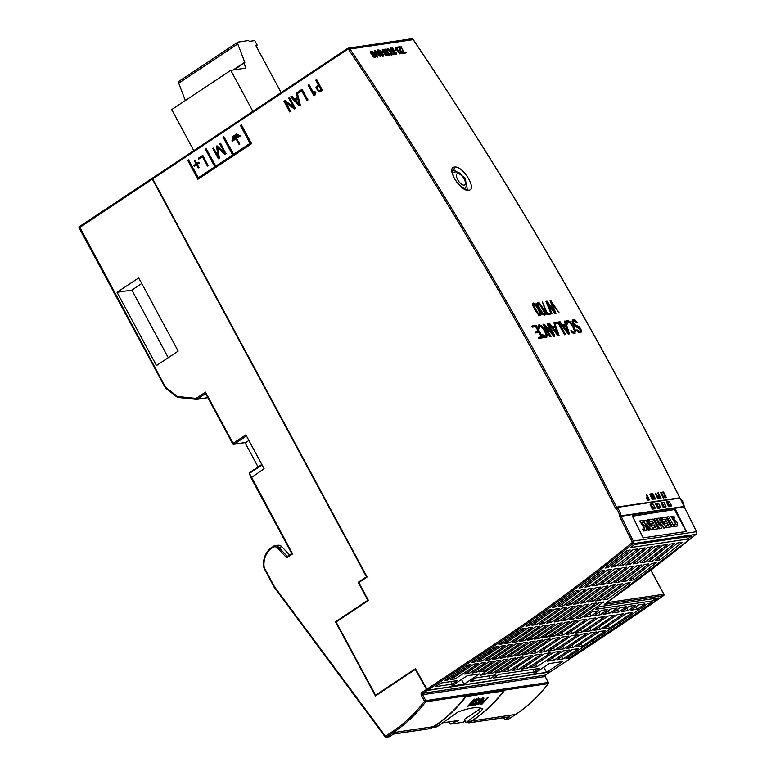 <?xml version="1.0" encoding="UTF-8"?>
<svg xmlns="http://www.w3.org/2000/svg" width="776" height="776" viewBox="0 0 776 776"><rect width="100%" height="100%" fill="white"/><g stroke="black" fill="none" stroke-linecap="round" stroke-linejoin="round"><path stroke-width="1.16" d="M539.766 314.949L540.096 313.465L538.04 309.44A3893.454 3413.721 -98.4 0 0 537.933 309.255L535.469 305.317L533.645 304.153L534.693 304.522M541.357 314.639L540.261 315.822L540.969 314.901L540.261 315.822L538.709 315.231L534.984 309.896A3893.454 3413.721 -98.4 0 0 534.877 309.711L532.656 305.249L533.151 303.28L532.452 304.192L535.265 309.449A3893.978 3414.167 81.6 0 1 535.372 309.643L538.156 314.037L540.649 315.57L541.163 313.591L538.922 309.11A3893.978 3414.167 -98.4 0 0 538.806 308.926L535.081 303.61L533.539 303.018L532.84 303.93L533.539 303.018M535.081 304.26L538.321 308.993A3893.978 3414.167 81.6 0 1 538.428 309.188L540.484 313.203L540.154 314.687L538.34 313.523L535.867 309.566A3893.978 3414.167 -98.4 0 0 535.76 309.381L533.723 305.375L534.033 303.901L533.539 304.493M320.973 89.812L318.752 85.68C316.201 88.076 316.433 89.744 319.45 90.676L320.973 89.812M318.994 85.641C316.443 88.037 316.676 89.706 319.693 90.647M315.774 80.161L316.656 79.579L322.399 90.249L319.227 91.975L315.803 87.824L318.199 84.662L315.774 80.161M322.399 90.249L316.656 79.579M322.651 90.21L319.353 91.956M374.488 57.191L373.334 54.32L370.802 51.672M375.526 56.9L374.789 57.637L375.138 57.162L374.789 57.637L373.382 56.861L370.627 52.894L370.511 51.226L370.162 51.691L373.77 56.599L375.177 57.375L375.06 55.707L372.296 51.74L370.598 51.167M371.772 51.604L374.711 55.591L374.876 56.929L372.916 55.106L371.384 51.856M395.566 50.256L396.342 50.343L395.178 50.518A3893.454 3413.721 -98.4 0 0 394.877 50.071L395.265 49.809A3893.978 3414.167 81.6 0 1 395.566 50.256L395.178 50.518M396.73 50.081A3893.978 3414.167 -98.4 0 0 396.439 49.635L395.265 49.809M382.636 55.979L381.482 53.117L378.96 50.469M383.674 55.688L382.937 56.425L383.286 55.95L382.937 56.425L381.53 55.649L378.775 51.691L378.659 50.013L378.31 50.488L381.918 55.397L383.325 56.173L383.208 54.495L380.453 50.537L378.746 49.955M379.92 50.392L382.859 54.388L383.024 55.717L381.065 53.893L379.532 50.653M551.523 313.708L545.965 301.466L551.144 313.97M552.124 313.863L547.361 302.368L555.257 313.329L555.917 313.223L554.869 313.582L548.147 304.24M555.917 313.223L551.144 301.845L559.069 312.815L551.94 303.736M553.705 310.41L550.116 300.651L554.898 312.068L547.012 301.117L546.352 301.214M559.069 312.815L550.766 300.555L550.116 300.651M652.917 499.395L652.529 499.657A3893.454 3413.721 -98.4 0 0 649.784 494.196L650.172 493.934A3893.978 3414.167 81.6 0 1 652.917 499.395L652.529 499.657M652.529 498.221L652.868 498.9A3893.978 3414.167 -98.4 0 0 650.366 493.914L650.172 493.934M653.149 499.366L653.159 498.444A3893.978 3414.167 -98.4 0 0 652.917 497.959M376.554 55.018L377.204 56.435L374.061 52.875L375.477 52.661L376.185 55.271L375.089 52.923L374.226 53.049M377.737 56.968L374.798 50.547L375.264 52.205L373.683 52.438L372.053 50.954L377.737 56.968L377.02 57.278L373.46 53.243M374.789 52.273L374.459 50.44M198.869 162.116L199.335 162.96L197.133 164.425L198.801 167.529L198.2 167.936L196.522 164.832L194.32 166.297L193.864 165.443L196.066 163.978L194.398 160.874L194.999 160.467L196.667 163.571L198.869 162.116L199.335 162.96M199.577 162.931L197.133 164.425M197.376 164.396L198.801 167.529M199.054 167.5L198.2 167.936M196.774 164.793L194.32 166.297M196.92 163.542L194.999 160.467M646.602 497.998A3893.454 3413.721 -98.4 0 0 646.408 497.61L646.796 497.358A3893.978 3414.167 81.6 0 1 646.99 497.746L647.727 497.833A3893.454 3413.721 -98.4 0 1 648.639 499.647M647.727 500.394A3893.454 3413.721 -98.4 0 0 647.533 500.006L647.921 499.754A3893.978 3414.167 81.6 0 1 648.115 500.142L649.522 499.928A3893.978 3414.167 -98.4 0 0 646.777 494.467L646.185 494.748A3893.454 3413.721 -98.4 0 1 647.446 497.261M646.573 494.496A3893.978 3414.167 81.6 0 1 647.921 497.183L646.796 497.358M646.99 497.746L647.727 497.833M648.115 497.571A3893.978 3414.167 81.6 0 1 649.124 499.579L647.921 499.754M648.115 500.142L649.522 499.928M297.683 98.639L295.394 100.162L299.148 104.275L297.683 98.639M297.935 98.6L295.394 100.162M295.637 100.123L299.4 104.236M291.64 96.195L294.579 99.318L297.402 97.446L296.316 93.091L297.208 92.499L300.264 104.964L299.158 105.701L290.69 96.825L291.883 96.166L294.832 99.279M300.264 104.964L297.208 92.499M300.506 104.925L299.158 105.701M546.76 313.242A3893.978 3414.167 81.6 0 1 547.468 314.503L550.912 313.989L547.08 314.755A3893.454 3413.721 -98.4 0 0 546.372 313.504L542.366 301.748L546.372 313.504M550.912 313.989A3893.978 3414.167 -98.4 0 0 550.417 313.106L547.449 313.553A3893.978 3414.167 -98.4 0 0 547.313 313.31L542.366 301.748M660.143 497.94A3893.454 3413.721 -98.4 0 0 659.231 496.106L658.931 496.155M658.067 492.77A3893.978 3414.167 81.6 0 1 659.416 495.466L658.252 496.281L658.533 497.261L659.619 498.493L661.007 498.231A3893.978 3414.167 -98.4 0 0 658.252 492.741L657.679 493.032A3893.454 3413.721 -98.4 0 1 658.94 495.534M658.911 496.281L659.61 495.854A3893.978 3414.167 81.6 0 1 660.628 497.872L659.61 497.658L658.911 496.281M658.708 495.719L659.6 497.95L661.007 498.231M654.711 498.745A3893.454 3413.721 -98.4 0 0 653.799 496.921L653.489 496.97M651.452 493.866L651.879 494.593A3893.978 3414.167 81.6 0 1 651.947 494.729L652.015 494.855A3893.978 3414.167 81.6 0 1 652.082 495.01L654.168 498.764L655.575 499.036L653.78 499.017L651.704 495.263A3893.454 3413.721 -98.4 0 0 651.627 495.117L651.559 494.981A3893.454 3413.721 -98.4 0 0 651.491 494.845L651.559 493.701L651.064 494.118M653.508 496.349A3893.454 3413.721 -98.4 0 0 652.247 493.837L652.635 493.575A3893.978 3414.167 81.6 0 1 653.993 496.281L652.975 496.068L651.559 493.701M653.479 497.096L654.187 496.669A3893.978 3414.167 81.6 0 1 655.196 498.677L654.187 498.473L653.479 497.096M655.575 499.036A3893.978 3414.167 -98.4 0 0 652.82 493.555L652.635 493.575M550.436 336.687L550.048 336.939A3893.454 3413.721 -98.4 0 0 543.074 324.494L543.462 324.232A3893.978 3414.167 81.6 0 1 550.436 336.687L550.048 336.939M550.979 336.6A3893.978 3414.167 -98.4 0 0 544.917 325.755L554.365 336.105L554.986 336.008L553.977 336.357L545.906 327.511M552.056 332.788A3893.454 3413.721 -98.4 0 0 547.07 323.893L547.458 323.64A3893.978 3414.167 81.6 0 1 553.424 334.281L544.131 324.135L543.462 324.232M554.986 336.008A3893.978 3414.167 -98.4 0 0 548.011 323.553L547.458 323.64M232.606 137.274L237.116 134.403L236.622 133.996L232.364 136.819L232.606 137.274L237.116 134.403M544.044 314.309L544.374 312.825L542.327 308.809A3893.454 3413.721 -98.4 0 0 542.211 308.615L539.757 304.677L537.923 303.523L538.971 303.882M545.635 314.008L544.539 315.192L545.247 314.261L544.539 315.192L542.987 314.6L539.272 309.265A3893.454 3413.721 -98.4 0 0 539.165 309.071L536.934 304.609L537.428 302.64L536.73 303.552L539.543 308.819A3893.978 3414.167 81.6 0 1 539.659 309.003L542.434 313.397L544.927 314.93L545.441 312.951L543.2 308.479A3893.978 3414.167 -98.4 0 0 543.093 308.285L539.368 302.98L537.817 302.388L537.118 303.3L537.817 302.388M539.359 303.629L542.599 308.363A3893.978 3414.167 81.6 0 1 542.705 308.547L544.762 312.573L544.432 314.057L542.618 312.883L540.144 308.935A3893.978 3414.167 -98.4 0 0 540.038 308.741L538.01 304.745L538.311 303.261L537.817 303.852M202.565 155.394L208.055 165.598L207.405 166.035L202.371 156.684L198.753 159.09L198.297 158.236L202.808 155.355L208.055 165.598M208.308 165.56L207.405 166.035M202.614 156.645L198.753 159.09M288.73 98.135L289.564 97.582L295.307 108.252L294.298 108.931L285.743 102.5L290.563 111.404L289.729 111.957L283.987 101.287L285.005 100.608L293.541 107.03L288.73 98.135M295.307 108.252L289.564 97.582M295.559 108.223L294.298 108.931M285.985 102.461L290.563 111.404M290.816 111.375L289.729 111.957M293.794 106.991L285.005 100.608M658.349 498.59L657.961 498.852A3893.454 3413.721 -98.4 0 0 655.216 493.39L655.604 493.129A3893.978 3414.167 81.6 0 1 658.349 498.59L657.961 498.852M657.961 497.416L658.3 498.095A3893.978 3414.167 -98.4 0 0 655.798 493.1L655.604 493.129M658.582 498.561L658.591 497.639A3893.978 3414.167 -98.4 0 0 658.349 497.154M565.52 334.446A3893.978 3414.167 -98.4 0 0 558.555 321.991L554.869 322.544A3893.978 3414.167 81.6 0 1 555.432 323.543L558.565 323.078A3893.978 3414.167 81.6 0 1 564.976 334.524L564.588 334.786A3893.454 3413.721 -98.4 0 0 558.177 323.33L555.044 323.796A3893.454 3413.721 -98.4 0 0 554.84 323.437M308.15 85.224L308.993 84.662L314.028 94.003L314.823 91.587L315.696 92.286L313.902 95.904L308.15 85.224M314.27 93.964L308.993 84.662M315.696 92.286L314.823 91.587M315.939 92.247L314.658 95.399M314.901 95.361L313.902 95.904M386.467 55.406L385.313 52.545L382.781 49.897M387.496 55.125L386.758 55.862L387.108 55.387L386.758 55.862L385.362 55.086L382.607 51.119L382.481 49.451L382.141 49.916L385.75 54.824L387.146 55.6L387.36 54.582L384.275 49.965L382.578 49.392M383.751 49.819L386.681 53.816L386.855 55.154L384.886 53.331L383.363 50.081M539.533 328.083L539.126 326.56L539.737 325.678L542.366 327.142L544.975 330.838L546.566 334.699L545.906 336.532L542.647 334.679L544.122 336.571L546.382 337.55L547.4 335.174L545.596 330.789L542.414 326.308L539.33 324.659L538.35 325.765L538.922 328.17L539.533 328.083L538.534 328.432L537.962 326.017L538.942 324.911M545.518 336.794L546.178 334.951L544.587 331.1L541.978 327.404L539.272 325.959M546.74 337.453L545.994 337.803L543.733 336.823L542.647 334.679M539.33 324.659L538.845 324.824M539.126 326.56L539.349 325.939M545.994 337.803L546.556 337.599M397.962 47.491L399.679 47.239A3893.978 3414.167 81.6 0 1 399.824 47.443L400.571 51.003L402.579 53.525L402.812 52.584L402.579 53.525L401.978 53.408L400.397 51.672L399.427 47.705A3893.454 3413.721 -98.4 0 0 399.291 47.491L397.574 47.753A3893.454 3413.721 -98.4 0 0 397.273 47.297L397.671 47.045A3893.978 3414.167 81.6 0 1 397.962 47.491L397.574 47.753M402.278 53.078L402.841 52.157L402.666 52.816L401.085 51.449L400.183 47.588A3893.978 3414.167 -98.4 0 0 399.64 46.754L397.671 47.045M403.2 52.322L402.967 53.263L403.2 52.322L402.666 52.816M403.821 52.39A3893.978 3414.167 81.6 0 1 404.257 53.03L405.712 53.02L403.86 53.292A3893.454 3413.721 -98.4 0 0 403.433 52.652L401.056 46.511L403.433 52.652M406.1 52.758A3893.978 3414.167 -98.4 0 0 405.8 52.312L404.209 52.545A3893.978 3414.167 -98.4 0 0 404.131 52.428L401.056 46.511M379.6 54.572L380.24 55.979L377.107 52.419L378.513 52.205L379.231 54.815L378.125 52.467L377.262 52.593M380.783 56.512L377.844 50.091L378.31 51.749L376.719 51.982L375.089 50.498L380.395 56.774L375.109 51.216M377.834 51.817L377.505 49.984M220.462 143.502L225.952 153.706L224.914 154.395L217.416 147.372L219.375 158.081L218.376 158.74L212.886 148.536L213.546 148.1L218.648 157.586L216.349 146.237L216.999 145.801L224.894 153.386L219.802 143.938L220.704 143.463L225.952 153.706M226.194 153.667L224.914 154.395M217.658 147.333L219.375 158.081M219.618 158.042L218.376 158.74M218.9 157.547L213.546 148.1M225.137 153.347L216.999 145.801M387.651 49.8L387.67 48.995L388.601 49.101L390.076 50.828A3893.978 3414.167 81.6 0 1 391.191 52.496L391.832 54.339L390.124 53.913L391.812 54.912L392.326 54.242L391.453 52.458A3893.978 3414.167 -98.4 0 0 390.338 50.789L388.097 48.519L386.923 49.945L387.321 48.568M391.444 54.601L390.803 52.758A3893.454 3413.721 -98.4 0 0 389.688 51.09L387.457 49.198M392.326 54.242L391.424 55.164L391.938 54.504L391.424 55.164L389.736 54.175L390.309 53.767M400.028 53.816L399.679 53.864A3893.454 3413.721 -98.4 0 0 395.469 47.559L395.857 47.307A3893.978 3414.167 81.6 0 1 400.067 53.612L399.679 53.864M399.892 52.06L399.97 53.02A3893.978 3414.167 -98.4 0 0 396.119 47.268L395.857 47.307M400.387 53.525L399.96 51.905M232.121 141.251L235.991 138.681L239.134 144.511L236.379 138.419L240.25 135.849L240.017 135.402L231.879 140.805L232.373 141.222L236.049 138.778M239.134 144.511L239.774 144.22L236.631 138.39L240.502 135.81L240.017 135.402M396.323 54.368L395.973 54.417A3893.454 3413.721 -98.4 0 0 391.764 48.112L392.161 47.85A3893.978 3414.167 81.6 0 1 396.361 54.155L395.973 54.417M396.187 52.613L396.264 53.573A3893.978 3414.167 -98.4 0 0 392.423 47.811L392.161 47.85M396.255 52.458L396.303 54.33M297.887 92.043L302.048 89.279L307.791 99.959L306.918 100.541L301.719 90.879L298.44 93.062L297.887 92.043M307.791 99.959L302.048 89.279M308.043 99.92L306.918 100.541M301.961 90.85L298.44 93.062M663.781 497.785L663.393 498.047A3893.454 3413.721 -98.4 0 0 660.648 492.585L661.036 492.324A3893.978 3414.167 81.6 0 1 663.781 497.785L663.393 498.047M663.393 496.611L663.732 497.29A3893.978 3414.167 -98.4 0 0 661.23 492.294L661.036 492.324M664.013 497.746L664.023 496.834A3893.978 3414.167 -98.4 0 0 663.781 496.349M388.805 55.067L388.213 53.04L385.129 49.548M385.42 51.536L384.828 49.101L384.489 49.567L388.097 54.475L389.494 55.251L389.843 54.776L386.623 49.615L384.925 49.043M389.843 54.776L389.106 55.513L389.455 55.038L388.243 55.212L386.632 53.35M386.099 49.47L389.028 53.466L389.203 54.805L387.234 52.981L385.711 49.732M383.363 52.07A3893.978 3414.167 -98.4 0 0 383.063 51.623L381.899 51.798A3893.978 3414.167 81.6 0 1 382.19 52.244L383.363 52.07L381.908 52.487M567.789 331.711L565.694 325.833L563.522 326.162M568.915 333.942L569.574 333.845L568.527 334.204L559.069 322.118L568.527 334.204M565.277 324.688L564.491 321.109L565.733 324.62L562.648 325.086L560.059 321.768L559.457 321.856M568.682 332.875L563.376 325.978L566.082 325.58L568.682 332.875M569.574 333.845L565.083 321.022L564.491 321.109M391.23 52.128A3893.454 3413.721 -98.4 0 0 390.939 51.682L391.327 51.42A3893.978 3414.167 81.6 0 1 391.628 51.866L392.637 51.914A3893.454 3413.721 -98.4 0 1 394.062 54.048M392.986 54.902A3893.454 3413.721 -98.4 0 0 392.685 54.446L393.073 54.194A3893.978 3414.167 81.6 0 1 393.374 54.64L395.13 54.378A3893.978 3414.167 -98.4 0 0 390.92 48.063L390.27 48.364A3893.454 3413.721 -98.4 0 1 392.22 51.284M390.658 48.102A3893.978 3414.167 81.6 0 1 392.734 51.206L391.327 51.42M391.628 51.866L392.637 51.914M393.034 51.662A3893.978 3414.167 81.6 0 1 394.567 53.971L393.073 54.194M393.374 54.64L395.13 54.378M223.74 136.44L222.974 136.954L232.645 154.928L215.612 166.248L205.931 148.274L205.155 148.788L214.836 166.762L198.181 177.83L188.5 159.856L187.724 160.37L197.89 179.246L251.579 143.696L241.414 124.82L240.395 125.373L250.076 143.347L233.421 154.414L223.74 136.44L233.615 154.279M197.89 179.246L251.579 143.696M251.337 143.735L241.171 124.858M215.806 166.122L205.931 148.274M198.375 177.704L188.5 159.856M232.364 139.263L238.804 135.111L238.319 134.694L232.121 138.817L232.364 139.263L238.804 135.111M557.246 333.282L555.16 327.404L552.978 327.724M558.371 335.504L559.03 335.407L557.983 335.765L548.535 323.679L557.983 335.765M554.743 326.26L553.948 322.68L555.199 326.192L552.114 326.647L549.524 323.33L548.923 323.427M558.138 334.437L552.842 327.55L555.548 327.142L558.138 334.437M559.03 335.407L554.539 322.593L553.948 322.68M579.575 331.74L580.341 330.896L579.808 329.199L574.434 325.648L572.833 323.602L572.038 321.022L573.115 319.848M581.146 331.624L580.167 332.729L578.537 332.303L576.587 330.11L578.925 332.041L581.03 332.312M580.642 332.574L581.534 331.362L580.729 328.801L579.109 326.754L575.356 324.901L573.755 323.214L573.241 321.312L574.036 320.595L575.404 320.963L576.898 322.758L575.016 321.225L573.648 320.847L572.853 321.565M577.46 322.68L575.365 320.168L572.96 319.77M573.503 319.586L572.426 320.769L573.988 324.494L580.196 328.937L580.729 330.634L579.963 331.478L576.975 329.849M580.341 330.896L579.963 331.478M573.241 321.312L574.036 320.595M538.331 331.439A3893.454 3413.721 -98.4 0 0 535.663 326.677L532.385 327.162A3893.454 3413.721 -98.4 0 0 531.832 326.162L532.22 325.901A3893.978 3414.167 81.6 0 1 532.773 326.9L532.385 327.162M535.973 333.069A3893.454 3413.721 -98.4 0 0 535.411 332.07L535.799 331.808A3893.978 3414.167 81.6 0 1 536.361 332.807L539 332.623A3893.454 3413.721 -98.4 0 1 541.415 336.939M538.922 338.588A3893.454 3413.721 -98.4 0 0 538.369 337.589L538.757 337.337A3893.978 3414.167 81.6 0 1 539.31 338.336L543.016 337.783A3893.978 3414.167 -98.4 0 0 536.041 325.338L532.22 325.901M532.773 326.9L535.663 326.677M536.051 326.415A3893.978 3414.167 81.6 0 1 538.825 331.362L535.799 331.808M536.361 332.807L539 332.623M539.388 332.361A3893.978 3414.167 81.6 0 1 541.9 336.862L538.757 337.337M539.31 338.336L543.016 337.783M662.52 492.527L663.567 492.372A3893.978 3414.167 81.6 0 1 666.128 497.464L665.74 497.717A3893.454 3413.721 -98.4 0 0 663.189 492.634L662.132 492.789A3893.454 3413.721 -98.4 0 0 661.938 492.401L662.316 492.139A3893.978 3414.167 81.6 0 1 662.52 492.527L662.132 492.789M666.312 497.435A3893.978 3414.167 -98.4 0 0 663.567 491.955L662.316 492.139M567.799 323.893L567.382 322.37L568.003 321.487L570.632 322.952L573.241 326.647L574.832 330.498L574.172 332.341L570.903 330.489L572.378 332.37L574.638 333.35L575.666 330.974L573.862 326.589L570.68 322.118L567.596 320.469L566.606 321.565L567.188 323.98L567.799 323.893L566.8 324.232L566.218 321.827L567.207 320.721M573.784 332.594L574.444 330.76L572.853 326.909L570.244 323.204L567.528 321.759M575.006 333.253L574.25 333.612L571.99 332.632L570.903 330.489M567.596 320.469L566.703 320.905M567.382 322.37L567.615 321.749M574.25 333.612L575.181 333.166M193.796 150.593L171.719 109.6L230.782 70.344L245.517 68.162L244.294 63.04L244.847 62.439L237.757 43.941A2.6 1.154 -123.6 0 1 237.834 42.176A2.6 1.154 -123.6 0 1 238.057 42.098L248.465 40.546L249.445 41.38L254.751 40.585L257.176 45.086L255.993 45.862M185.348 100.541L178.703 83.187A2.6 1.154 -123.6 0 1 178.771 81.431A2.6 1.154 -123.6 0 1 179.004 81.344M257.176 45.086L255.692 45.299L281.135 92.548M252.86 111.346L230.782 70.344M468.054 722.213L468.132 722.349A1.038 0.912 -98.4 0 0 469.393 722.737L472.099 720.933A155.734 136.547 -98.4 0 0 504.73 690.106L466.211 695.82A155.734 136.547 81.6 0 1 433.58 726.646L430.864 728.451A1.038 0.912 81.6 0 1 430.535 728.577L393.422 734.086M480.286 703.56L480.664 704.268L482.129 704.055A155.734 136.547 -98.4 0 0 488.366 697.071L487.745 697.168A155.734 136.547 81.6 0 1 485.029 700.311L483.002 700.932L481.11 702.532L480.082 704.036L480.664 704.268L480.082 704.036M475.397 705.054L476.027 704.957A155.734 136.547 -98.4 0 0 480.053 700.563L482.662 698.468L481.906 700.292A155.734 136.547 81.6 0 1 477.88 704.686L478.501 704.589A155.734 136.547 -98.4 0 0 482.497 700.233L483.952 698.177L483.312 697.702L479.393 700.699A155.734 136.547 81.6 0 1 475.397 705.054M483.69 697.692L483.952 698.177L483.312 697.702M482.41 698.002L483.021 698.769M467.724 706.189L468.355 706.092A155.734 136.547 -98.4 0 0 471.1 703.143L472.836 702.891A155.734 136.547 81.6 0 1 470.101 705.84L470.722 705.743A155.734 136.547 -98.4 0 0 476.968 698.769L476.338 698.856A155.734 136.547 81.6 0 1 473.525 702.115L471.789 702.377A155.734 136.547 -98.4 0 0 474.602 699.118L473.971 699.215A155.734 136.547 81.6 0 1 467.724 706.189M472.312 705.209L474.388 704.909L476.057 703.492L476.949 700.35L478.811 699.069L478.54 700.214A155.734 136.547 81.6 0 1 478.365 700.427L480.14 698.633L478.065 698.856L476.27 700.486L475.329 703.677L473.641 704.783L474.029 703.667L473.37 703.764L472.312 705.209L472.885 705.539L472.506 704.831M473.641 704.783L473.098 704.065M503.265 690.32L503.624 690.98A155.734 136.547 81.6 0 1 471.604 721.001L470.275 721.884L466.007 722.524L479.791 712.232C482.022 710.205 482.72 708.954 481.886 708.478L482.187 708.711M503.624 690.98L466.085 696.557A155.734 136.547 -98.4 0 1 434.075 726.578L432.746 727.452L437.014 726.821L457.898 712.038C469.053 707.867 477.046 706.684 481.886 708.478M505.709 719.371A1.038 0.912 81.6 0 1 505.38 719.497L508.59 719.022A1.038 0.912 -98.4 0 0 508.92 718.896L505.709 719.371L509.638 716.762A1.038 0.912 81.6 0 1 509.308 716.888L469.053 722.863M550.184 671.948L427.547 690.223L415.441 668.728L375.555 695.238L336.115 621.993L368.454 600.508L358.774 582.533L367.096 576.995L152.736 178.878L152.659 177.937L347.396 48.539M152.542 178.131L152.348 179.13L366.476 576.801L358.143 582.34L367.824 600.314L335.484 621.799L375.409 695.946L415.296 669.436L427.159 690.485L549.845 672.074M415.296 669.436L426.383 689.039M415.49 668.825L375.555 695.238M153.027 179.421L366.718 576.772L358.396 582.301L368.066 600.275L335.736 621.77L375.603 695.81M244.993 442.64L258.069 466.939M251.104 477.764L264.102 468.714L245.876 434.861L233.091 443.358L234.071 444.182L245.924 442.417A1.038 0.912 81.6 0 1 245.594 442.553L233.741 444.308A1.038 0.912 -98.4 0 0 234.071 444.182L246.458 435.947M117.04 292.29L156.48 365.525L178.17 351.121L138.729 277.876L117.04 292.29L131.862 290.088L168.266 357.697M465.193 721.001L463.379 722.204L450.681 724.086L458.344 720.516L442.824 722.825M449.052 721.903L450.681 724.086M466.211 695.82L425.714 701.824A155.734 136.547 81.6 0 1 393.083 732.66L386.438 737.074A1.038 0.912 81.6 0 1 386.108 737.2L389.319 736.725A1.038 0.912 -98.4 0 0 389.649 736.599L393.577 733.98L430.864 728.451M670.571 504.012L669.378 501.81L666.73 502.8L666.468 501.878L666.555 502.547A11.941 10.466 81.6 0 1 666.73 502.8A11.941 10.466 81.6 0 1 667.767 504.73A11.941 10.466 81.6 0 1 668.243 506L668.834 506.718L670.687 506.437L670.833 505.613L670.978 506.243L669.125 506.515L667.767 504.73L668.718 504.284L669.348 505.457L671.201 505.186L670.629 504.128M665.129 504.817L663.946 502.615L661.298 503.605L661.036 502.683L661.123 503.352A11.941 10.466 81.6 0 1 661.298 503.605A11.941 10.466 81.6 0 1 662.326 505.535A11.941 10.466 81.6 0 1 662.811 506.806L663.402 507.523L665.245 507.242L665.401 506.418L665.546 507.048L663.693 507.32L662.326 505.535L663.286 505.089L663.917 506.262L665.76 505.991L665.197 504.933M659.697 505.622L658.514 503.43L655.856 504.41L655.604 503.488L655.691 504.157A11.941 10.466 81.6 0 1 655.856 504.41A11.941 10.466 81.6 0 1 656.894 506.34A11.941 10.466 81.6 0 1 657.379 507.611L657.961 508.328L659.813 508.057L659.969 507.232L660.114 507.853L658.261 508.135L656.894 506.34L657.844 505.903L658.475 507.067L660.327 506.796L659.765 505.739M654.265 506.427L653.082 504.235L650.424 505.225L650.172 504.293L650.259 504.963A11.941 10.466 81.6 0 1 650.424 505.225A11.941 10.466 81.6 0 1 651.462 507.145A11.941 10.466 81.6 0 1 651.947 508.416L652.529 509.134L654.381 508.862L654.537 508.037L654.682 508.658L652.829 508.94L651.462 507.145L652.412 506.709L653.043 507.873L654.895 507.601L654.333 506.544M289.545 554.937L281.785 546.682A5.189 4.549 -98.4 0 0 277.963 545.256L274.752 545.732A5.189 4.549 81.6 0 1 278.574 547.158L287.314 556.45L291.844 553.433M505.38 719.497A1.038 0.912 81.6 0 1 504.536 719.119L503.517 717.752M675.479 509.405L632.265 515.817A3893.454 3413.721 81.6 0 1 643.149 537.865L686.362 531.453A3893.454 3413.721 -98.4 0 0 675.479 509.405L632.459 516.205M454.455 167.082C462.593 165.162 477.647 189.596 468.714 190.217C460.643 192.138 445.56 167.684 454.455 167.082L453.941 170.031L452.951 170.4C452.233 168.722 452.379 176.491 455.425 179.877C457.995 185.124 466.221 190.411 466.929 189.305M569.371 657.99L617.783 625.815A2032.383 1781.958 -98.4 0 0 651.239 602.991L647.785 603.505A2032.383 1781.958 81.6 0 1 614.32 626.329L565.917 658.494L569.371 657.99L568.663 656.671M609.548 628.036L611.478 626.746A2032.383 1781.958 -98.4 0 0 632.692 612.419L626.416 613.35A2032.383 1781.958 81.6 0 1 605.212 627.677L603.272 628.967L609.548 628.036L608.258 625.65M600.314 629.404L602.244 628.123A2032.383 1781.958 -98.4 0 0 623.458 613.787L617.182 614.718A2032.383 1781.958 81.6 0 1 595.978 629.055L594.038 630.335L600.314 629.404L599.023 627.018M591.079 630.781L593.01 629.491A2032.383 1781.958 -98.4 0 0 614.214 615.164L607.947 616.096A2032.383 1781.958 81.6 0 1 586.743 630.422L584.803 631.703L591.079 630.781L589.789 628.385M581.787 632.159L583.727 630.869A2032.383 1781.958 -98.4 0 0 604.931 616.542L598.665 617.473A2032.383 1781.958 81.6 0 1 577.451 631.8L575.52 633.09L581.787 632.159L580.506 629.763M572.504 633.536L574.444 632.246A2032.383 1781.958 -98.4 0 0 595.648 617.919L589.372 618.85A2032.383 1781.958 81.6 0 1 568.168 633.177L566.237 634.467L572.504 633.536L571.223 631.14M563.221 634.913L565.161 633.623A2032.383 1781.958 -98.4 0 0 586.365 619.297L580.089 620.228A2032.383 1781.958 81.6 0 1 558.885 634.555L556.945 635.845L563.221 634.913L561.931 632.518M553.889 636.291L555.82 635.01A2032.383 1781.958 -98.4 0 0 577.034 620.684L572.581 621.343A2032.383 1781.958 81.6 0 1 551.377 635.67L549.447 636.95L553.889 636.291L552.978 634.603M546.479 637.397L548.419 636.107A2032.383 1781.958 -98.4 0 0 569.623 621.78L565.18 622.439A2032.383 1781.958 81.6 0 1 543.966 636.766L542.036 638.056L546.479 637.397L545.567 635.699M539.068 638.493L541.008 637.203A2032.383 1781.958 -98.4 0 0 562.212 622.876L557.769 623.535A2032.383 1781.958 81.6 0 1 536.565 637.862L534.625 639.152L539.068 638.493L538.156 636.805M531.667 639.589L533.597 638.308A2032.383 1781.958 -98.4 0 0 554.801 623.982L550.359 624.641A2032.383 1781.958 81.6 0 1 529.154 638.968L527.214 640.248L531.667 639.589L530.755 637.901M524.256 640.695L526.186 639.405A2032.383 1781.958 -98.4 0 0 547.4 625.078L542.948 625.737A2032.383 1781.958 81.6 0 1 521.744 640.064L519.813 641.354L524.256 640.695L523.344 638.997M516.845 641.791L518.785 640.501A2032.383 1781.958 -98.4 0 0 539.989 626.174L535.547 626.833A2032.383 1781.958 81.6 0 1 514.342 641.16L512.403 642.45L516.845 641.791L515.933 640.103M509.434 642.887L511.374 641.606A2032.383 1781.958 -98.4 0 0 532.578 627.28L528.136 627.939A2032.383 1781.958 81.6 0 1 506.932 642.266L504.992 643.547L509.434 642.887L508.532 641.199M502.033 643.993L503.963 642.703A2032.383 1781.958 -98.4 0 0 525.177 628.376L522.064 628.832A2032.383 1781.958 81.6 0 1 500.86 643.168L498.92 644.449L502.033 643.993L501.393 642.809M533.005 674.373L546.576 672.365L562.755 661.569L549.272 663.567L533.005 674.373M451.68 686.042L464.019 684.209L479.51 673.917L467.171 675.75L451.68 686.042M435.404 686.663L452.195 684.17L457.617 680.562L440.826 683.055L435.404 686.663M470.469 681.454L490.374 678.505L495.796 674.897L475.892 677.855L470.469 681.454M493.439 678.049L534.305 671.987L539.727 668.378L498.861 674.451L493.439 678.049M444.696 680.484L447.81 680.018L471.051 664.576L467.938 665.042L444.696 680.484M450.778 679.582L455.221 678.922L478.452 663.48L474.01 664.14L450.778 679.582M480.412 675.188L484.855 674.528L508.086 659.086L503.643 659.745L480.412 675.188M487.813 674.082L492.265 673.423L515.497 657.98L511.054 658.64L487.813 674.082M495.224 672.986L499.666 672.326L522.908 656.884L518.465 657.544L495.224 672.986M502.732 671.87L509.007 670.939L532.239 655.497L525.963 656.428L502.732 671.87M512.014 670.493L518.29 669.562L541.522 654.12L535.256 655.051L512.014 670.493M521.297 669.116L527.573 668.184L550.805 652.742L544.539 653.673L521.297 669.116M530.59 667.738L536.856 666.807L560.097 651.365L553.822 652.296L530.59 667.738M464.766 674.111L469.208 673.452L485.863 662.384L481.421 663.043L464.766 674.111M472.177 673.005L476.619 672.346L493.274 661.278L488.831 661.938L472.177 673.005M479.587 671.909L484.03 671.25L500.685 660.182L496.233 660.842L479.587 671.909M547.565 661.22L553.841 660.289L569.332 649.997L563.056 650.928L547.565 661.22M556.799 659.852L563.075 658.921L578.566 648.629L572.29 649.56L556.799 659.852M471.808 662.471L474.922 662.006L498.153 646.563L495.049 647.029L471.808 662.471M477.88 661.569L482.332 660.909L505.564 645.467L501.121 646.127L477.88 661.569M485.291 660.463L489.734 659.804L512.975 644.361L508.532 645.021L485.291 660.463M492.702 659.367L497.144 658.708L520.386 643.265L515.933 643.925L492.702 659.367M500.113 658.271L504.555 657.611L527.787 642.169L523.344 642.829L500.113 658.271M507.514 657.165L511.966 656.506L535.197 641.063L530.755 641.723L507.514 657.165M514.924 656.069L519.367 655.41L542.608 639.967L538.166 640.627L514.924 656.069M522.335 654.973L526.778 654.313L550.009 638.871L545.567 639.531L522.335 654.973M529.843 653.858L536.109 652.926L559.351 637.484L553.075 638.415L529.843 653.858M539.126 652.48L545.402 651.549L568.633 636.107L562.357 637.038L539.126 652.48M548.409 651.103L554.685 650.172L577.916 634.729L571.65 635.66L548.409 651.103M557.692 649.725L563.968 648.794L587.199 633.352L580.933 634.283L557.692 649.725M566.926 648.348L573.202 647.427L596.434 631.984L590.167 632.915L566.926 648.348M576.161 646.98L582.437 646.049L605.678 630.607L599.402 631.538L576.161 646.98M525.895 626.193L529.009 625.728A2032.383 1781.958 -98.4 0 0 551.891 609.635L548.778 610.101A2032.383 1781.958 81.6 0 1 525.895 626.193M531.967 625.291L536.42 624.632A2032.383 1781.958 -98.4 0 0 559.302 608.539L554.859 609.199A2032.383 1781.958 81.6 0 1 531.967 625.291M539.378 624.195L543.821 623.535A2032.383 1781.958 -98.4 0 0 566.713 607.433L562.26 608.093A2032.383 1781.958 81.6 0 1 539.378 624.195M546.789 623.089L551.232 622.43A2032.383 1781.958 -98.4 0 0 574.114 606.337L569.671 606.997A2032.383 1781.958 81.6 0 1 546.789 623.089M554.2 621.993L558.642 621.333A2032.383 1781.958 -98.4 0 0 581.525 605.241L577.082 605.901A2032.383 1781.958 81.6 0 1 554.2 621.993M561.601 620.897L566.053 620.237A2032.383 1781.958 -98.4 0 0 588.935 604.135L584.483 604.795A2032.383 1781.958 81.6 0 1 561.601 620.897M569.012 619.791L573.454 619.132A2032.383 1781.958 -98.4 0 0 596.337 603.039L591.894 603.699A2032.383 1781.958 81.6 0 1 569.012 619.791M576.423 618.695L580.865 618.035A2032.383 1781.958 -98.4 0 0 603.747 601.943L599.305 602.603A2032.383 1781.958 81.6 0 1 576.423 618.695M584.697 617.056L590.963 616.125A2032.383 1781.958 -98.4 0 0 598.616 610.799L592.34 611.731A2032.383 1781.958 81.6 0 1 584.697 617.056M593.98 615.678L600.246 614.747A2032.383 1781.958 -98.4 0 0 607.899 609.422L601.633 610.353A2032.383 1781.958 81.6 0 1 593.98 615.678M603.262 614.301L609.538 613.37A2032.383 1781.958 -98.4 0 0 617.182 608.044L610.916 608.976A2032.383 1781.958 81.6 0 1 603.262 614.301M612.545 612.924L618.821 611.992A2032.383 1781.958 -98.4 0 0 626.475 606.667L620.199 607.598A2032.383 1781.958 81.6 0 1 612.545 612.924M621.78 611.546L628.056 610.615A2032.383 1781.958 -98.4 0 0 635.709 605.29L629.433 606.221A2032.383 1781.958 81.6 0 1 621.78 611.546M631.014 610.178L637.29 609.247A2032.383 1781.958 -98.4 0 0 644.943 603.922L638.667 604.853A2032.383 1781.958 81.6 0 1 631.014 610.178M595.774 609.315L654.672 600.575A2032.383 1781.958 -98.4 0 0 658.485 597.889L599.586 606.628A2032.383 1781.958 81.6 0 1 595.774 609.315M552.57 607.375L555.684 606.91A2032.383 1781.958 -98.4 0 0 578.304 590.332L575.2 590.798A2032.383 1781.958 81.6 0 1 552.57 607.375M558.652 606.473L563.095 605.813A2032.383 1781.958 -98.4 0 0 585.715 589.236L581.273 589.896A2032.383 1781.958 81.6 0 1 558.652 606.473M566.053 605.377L570.496 604.717A2032.383 1781.958 -98.4 0 0 593.126 588.13L588.683 588.79A2032.383 1781.958 81.6 0 1 566.053 605.377M573.464 604.271L577.907 603.612A2032.383 1781.958 -98.4 0 0 600.537 587.034L596.084 587.694A2032.383 1781.958 81.6 0 1 573.464 604.271M580.875 603.175L585.317 602.515A2032.383 1781.958 -98.4 0 0 607.938 585.938L603.495 586.598A2032.383 1781.958 81.6 0 1 580.875 603.175M588.276 602.079L592.728 601.419A2032.383 1781.958 -98.4 0 0 615.349 584.832L610.906 585.492A2032.383 1781.958 81.6 0 1 588.276 602.079M595.687 600.973L600.129 600.314A2032.383 1781.958 -98.4 0 0 622.759 583.736L618.307 584.396A2032.383 1781.958 81.6 0 1 595.687 600.973M603.097 599.877L607.54 599.217A2032.383 1781.958 -98.4 0 0 630.16 582.64L625.718 583.3A2032.383 1781.958 81.6 0 1 603.097 599.877M578.945 587.995L582.058 587.529A2032.383 1781.958 -98.4 0 0 604.417 570.467L601.313 570.932A2032.383 1781.958 81.6 0 1 578.945 587.995M585.017 587.092L589.469 586.433A2032.383 1781.958 -98.4 0 0 611.827 569.371L607.385 570.03A2032.383 1781.958 81.6 0 1 585.017 587.092M607.249 583.794L611.692 583.135A2032.383 1781.958 -98.4 0 0 634.05 566.073L629.608 566.732A2032.383 1781.958 81.6 0 1 607.249 583.794M614.65 582.689L619.093 582.029A2032.383 1781.958 -98.4 0 0 641.461 564.967L637.018 565.626A2032.383 1781.958 81.6 0 1 614.65 582.689M622.061 581.593L626.504 580.933A2032.383 1781.958 -98.4 0 0 648.872 563.871L644.419 564.53A2032.383 1781.958 81.6 0 1 622.061 581.593M629.472 580.497L633.914 579.837A2032.383 1781.958 -98.4 0 0 656.273 562.775L651.83 563.434A2032.383 1781.958 81.6 0 1 629.472 580.497M592.602 585.861L597.045 585.201A2032.383 1781.958 -98.4 0 0 619.238 568.265L614.796 568.924A2032.383 1781.958 81.6 0 1 592.602 585.861M600.003 584.764L604.455 584.105A2032.383 1781.958 -98.4 0 0 626.649 567.169L622.197 567.828A2032.383 1781.958 81.6 0 1 600.003 584.764M605.018 568.042L608.122 567.586A2032.383 1781.958 -98.4 0 0 630.228 550.029L627.115 550.494A2032.383 1781.958 81.6 0 1 605.018 568.042M611.09 567.14L615.533 566.48A2032.383 1781.958 -98.4 0 0 637.639 548.933L633.187 549.592A2032.383 1781.958 81.6 0 1 611.09 567.14M618.501 566.043L622.944 565.384A2032.383 1781.958 -98.4 0 0 645.04 547.837L640.598 548.496A2032.383 1781.958 81.6 0 1 618.501 566.043M625.902 564.947L630.355 564.288A2032.383 1781.958 -98.4 0 0 652.451 546.731L648.008 547.39A2032.383 1781.958 81.6 0 1 625.902 564.947M633.313 563.842L637.756 563.182A2032.383 1781.958 -98.4 0 0 659.862 545.635L655.419 546.294A2032.383 1781.958 81.6 0 1 633.313 563.842M640.724 562.745L645.166 562.086A2032.383 1781.958 -98.4 0 0 667.263 544.539L662.82 545.198A2032.383 1781.958 81.6 0 1 640.724 562.745M648.125 561.649L652.577 560.99A2032.383 1781.958 -98.4 0 0 674.674 543.433L670.231 544.092A2032.383 1781.958 81.6 0 1 648.125 561.649M655.536 560.544L659.978 559.884A2032.383 1781.958 -98.4 0 0 682.085 542.337L677.642 542.996A2032.383 1781.958 81.6 0 1 655.536 560.544M630.781 547.526L687.575 539.097A2032.383 1781.958 -98.4 0 0 691.232 536.129L634.428 544.548A2032.383 1781.958 81.6 0 1 630.781 547.526M686.362 536.846L687.575 539.097M658.911 557.905L659.978 559.884M651.51 559.001L652.577 560.99M644.099 560.097L645.166 562.086M636.689 561.203L637.756 563.182M629.278 562.299L630.355 564.288M621.877 563.395L622.944 565.384M614.466 564.501L615.533 566.48M607.375 566.199L608.122 567.586M603.427 582.194L604.455 584.105M596.017 583.29L597.045 585.201M632.886 577.926L633.914 579.837M625.475 579.022L626.504 580.933M618.065 580.128L619.093 582.029M610.663 581.224L611.692 583.135M588.441 584.522L589.469 586.433M581.34 586.19L582.058 587.529M606.551 597.384L607.54 599.217M599.14 598.48L600.129 600.314M591.739 599.576L592.728 601.419M584.328 600.682L585.317 602.515M576.917 601.778L577.907 603.612M569.516 602.874L570.496 604.717M562.105 603.98L563.095 605.813M554.995 605.629L555.684 606.91M653.615 598.606L654.672 600.575M635.951 606.754L637.29 609.247M626.717 608.122L628.056 610.615M617.483 609.5L618.821 611.992M608.19 610.877L609.538 613.37M598.907 612.254L600.246 614.747M589.624 613.632L590.963 616.125M579.914 616.27L580.865 618.035M572.504 617.376L573.454 619.132M565.103 618.472L566.053 620.237M557.692 619.568L558.642 621.333M550.281 620.674L551.232 622.43M542.88 621.77L543.821 623.535M535.469 622.866L536.42 624.632M528.34 624.496L529.009 625.728M581.156 643.663L582.437 646.049M571.922 645.04L573.202 647.427M562.687 646.408L563.968 648.794M553.395 647.785L554.685 650.172M544.112 649.163L545.402 651.549M534.829 650.54L536.109 652.926M525.866 652.626L526.778 654.313M518.465 653.722L519.367 655.41M511.054 654.818L511.966 656.506M503.643 655.924L504.555 657.611M496.233 657.02L497.144 658.708M488.831 658.116L489.734 659.804M481.421 659.222L482.332 660.909M474.281 660.822L474.922 662.006M561.785 656.535L563.075 658.921M552.551 657.903L553.841 660.289M483.118 669.562L484.03 671.25M475.707 670.658L476.619 672.346M468.306 671.754L469.208 673.452M535.576 664.421L536.856 666.807M526.293 665.798L527.573 668.184M517 667.176L518.29 669.562M507.717 668.553L509.007 670.939M498.764 670.639L499.666 672.326M491.353 671.735L492.265 673.423M483.943 672.831L484.855 674.528M454.309 677.235L455.221 678.922M447.18 678.835L447.81 680.018M532.908 669.397L534.305 671.987M488.977 675.915L490.374 678.505M450.808 681.58L452.195 684.17M461.497 679.524L464.019 684.209M543.801 667.205L546.576 672.365M141.766 283.502L131.862 290.088M686.265 531.473L674.674 509.939M647.068 519.901L650.404 526.099L645.137 520.192L643.372 520.453L648.61 530.163L649.745 529.998L646.515 524.004L651.617 529.717L653.373 529.455L648.144 519.745L646.68 520.163L649.075 524.615M647.456 525.74L651.229 529.979L653.373 529.455M643.372 520.453L648.222 530.425L649.745 529.998M649.056 519.61L649.997 521.365L652.441 521.006L653.722 523.383L651.617 523.693L652.451 525.245L654.556 524.925L655.778 527.205L653.004 527.816L653.955 529.572L658.32 528.728L653.091 519.008L648.668 519.862L649.609 521.617L652.053 521.259L653.237 523.451M651.617 523.693L652.073 525.497L654.168 525.187L655.293 527.273M657.35 518.261L659.26 524.896L655.865 518.591L654.333 518.824L659.571 528.534L661.501 528.252L659.629 522.17L664.227 527.845L666.157 527.564L660.929 517.844L659.842 518.009L663.179 524.207L658.31 518.125L656.962 518.523L658.271 523.053M659.842 518.009L661.579 522.2M659.998 523.354L663.839 528.107L666.157 527.564M654.333 518.824L659.183 528.795L661.501 528.252M661.889 517.699L662.84 519.464L665.274 519.096L666.555 521.472L664.46 521.782L665.294 523.334L667.389 523.024L668.621 525.294L665.847 525.905L666.788 527.67L671.095 526.826L665.866 517.117L661.501 517.961L662.452 519.716L664.887 519.357L666.07 521.55M664.46 521.782L664.906 523.596L667.001 523.286L668.126 525.371M671.958 526.904L673.995 526.4L668.767 516.68L667.117 516.923L671.958 526.904L673.995 526.4M640.879 522.917L643.556 522.607L642.577 520.793L639.928 520.861L644.963 529.038L642.499 529.154L643.508 531.007L646.408 530.58L646.301 527.486L641.238 522.675M639.744 521.006L644.72 529.145M672.113 518.281L674.877 518.009L673.869 516.147L671.192 516.215L676.148 524.44L673.743 524.518L674.742 526.37L677.652 525.944L677.545 522.849L672.472 518.038M671.007 516.35L675.925 524.537M674.131 524.256L674.742 526.37M675.13 526.118L677.836 525.808M674.877 518.009L672.637 517.912M642.887 528.893L643.508 531.007M643.896 530.755L646.602 530.435M641.267 522.655L643.556 522.607M667.117 516.923L672.346 526.642M666.235 525.653L666.788 527.67M667.176 527.408L671.095 526.826M653.392 527.554L653.955 529.572M654.343 529.31L658.32 528.728M467.268 189.179L465.066 177.956L453.941 170.031L452.621 170.904M468.714 190.217L466.26 189.557M480.8 708.139L478.55 709.924L479.791 712.232M478.695 709.827L464.32 719.371L466.007 722.524M482.206 703.405L481.139 703.269L481.712 702.484L484.34 701.077A155.734 136.547 81.6 0 1 482.206 703.405M481.333 703.531L480.877 702.794M484.011 700.466L484.34 701.077M481.809 703.463L482.129 704.055M472.506 702.27L472.836 702.891M476.076 700.718L476.823 702.105M248.883 440.458L245.924 442.417M249.28 472.962L292.61 553.899L286.713 557.808L277.469 547.972A4.152 3.637 -98.4 0 0 273.084 547.342L272.104 548.002A19.73 17.295 -98.4 0 0 264.053 566.49A4.152 3.637 -98.4 0 0 264.587 568.245L274.685 587.015L385.459 736.249L392.103 731.836A154.696 135.635 -98.4 0 0 424.52 701.213L421.339 695.315A2.076 1.824 81.6 0 1 421.921 692.493L426.189 689.66M261.832 464.494L249.174 472.904M274.413 587.529L385.119 736.793L385.459 736.249L386.438 737.074L389.649 736.599M264.306 568.692L274.297 587.49L274.685 587.015M291.854 553.404L287.207 556.499L286.713 557.808M250.939 477.706L291.757 553.511L292.61 553.899M165.54 388.01L165.54 387.234L177.403 396.478L196.076 398.398L205.514 392.132L205.718 393.471M508.59 719.022A1.038 1.038 0 0 0 509.007 718.867L515.565 714.483A155.734 136.547 -98.4 0 0 548.195 683.656L548.331 683.394M604.737 604.087L604.252 604.426A2032.383 1781.958 -98.4 0 0 696.053 534.325L632.838 543.704A2032.383 1781.958 81.6 0 1 497.649 643.643L427.547 690.223M385.09 736.754A1.038 1.038 0 0 0 386.108 737.2A1.038 0.912 81.6 0 1 385.265 736.822L385.119 736.793M427.023 689.99L426.189 689.175M152.833 179.547L152.668 178.732M244.294 63.04L234.022 69.869M244.314 62.594L233.188 69.995M237.757 43.941L178.703 83.187M433.58 726.646L393.083 732.66L392.103 731.836M472.099 720.933L515.652 714.444C528.049 706.189 538.942 695.897 548.322 683.588A1.038 1.038 0 0 0 548.409 682.473L545.091 676.556L422.61 694.724L425.781 700.621L548.263 682.443A1.038 0.912 -98.4 0 1 548.195 683.656L504.73 690.106M438.343 725.938L434.075 726.578M471.604 721.001L467.336 721.641M469.393 722.737L509.638 716.762M550.029 672.055L620.286 625.359M427.159 690.485L422.901 693.317L421.921 692.493M545.169 676.701L545.091 676.556A1.038 0.912 81.6 0 1 545.382 675.139L422.901 693.317A1.038 0.912 -98.4 0 0 422.61 694.724L421.339 695.315M548.341 682.608L545.227 676.575L545.382 675.139L549.641 672.307M152.271 178.199L79.462 226.582L152.203 178.267M79.259 227.96L79.123 227.94A1.038 1.038 0 0 1 79.462 226.582L165.54 387.234L165.123 387.66A1.038 1.038 0 0 0 165.404 387.99L177.258 397.225L177.403 396.478A1.038 0.485 -84.1 0 0 177.791 397.438L196.464 399.359A1.038 0.485 -84.1 0 1 196.076 398.398L197.046 399.223A1.038 0.912 81.6 0 1 196.522 399.359A1.038 0.485 -84.1 0 1 196.464 399.359A1.038 1.038 0 0 0 196.716 399.359L207.861 397.7M152.348 179.13L79.123 227.94L165.259 387.68M426.567 689.398L496.669 642.819A2031.345 1781.046 -98.4 0 0 631.79 542.928A1.038 0.912 -98.4 0 0 632.033 541.609A3892.416 3412.809 -98.4 0 0 619.791 516.797A2.076 1.824 81.6 0 1 619.568 515.991A10.903 9.554 -98.4 0 0 615.756 508.348A2.076 1.824 81.6 0 1 615.261 507.708A3892.416 3412.809 -98.4 0 0 348.754 49.703A1.038 0.912 -98.4 0 0 347.551 49.412L152.736 178.878M205.514 392.132L233.091 443.358L232.674 443.775L205.524 393.354M668.243 506L669.348 505.457A0.776 0.679 81.6 0 1 669.125 506.515L668.834 506.718M662.811 506.806L663.917 506.262A0.776 0.679 81.6 0 1 663.693 507.32L663.402 507.523M657.379 507.611L658.475 507.067A0.776 0.679 81.6 0 1 658.261 508.135L657.961 508.328M651.947 508.416L653.043 507.873A0.776 0.679 81.6 0 1 652.829 508.94L652.529 509.134M606.716 602.71L663.781 594.241L650.812 570.147M281.785 546.682L277.469 547.972M272.939 546.479L273.094 546.372A5.189 4.549 81.6 0 1 274.752 545.732L273.006 546.411L273.084 547.342M696.237 534.16L696.053 534.325A2.076 1.824 -98.4 0 0 696.538 531.676L633.323 541.056A2.076 1.824 81.6 0 1 632.838 543.704L631.79 542.928M604.514 604.271L696.159 534.286L696.538 531.676A3893.454 3413.721 -98.4 0 0 684.296 506.864L621.081 516.244A3893.454 3413.721 81.6 0 1 633.323 541.056L632.033 541.609M696.606 531.822L684.296 506.864A1.038 0.912 81.6 0 1 684.18 506.456L620.965 515.846A1.038 0.912 -98.4 0 0 621.081 516.244L619.791 516.797M684.18 506.437L684.18 506.456A11.941 10.466 -98.4 0 0 680.009 498.095L616.794 507.475A11.941 10.466 81.6 0 1 620.965 515.846L619.568 515.991M680.193 498.26L680.009 498.095A1.038 0.912 81.6 0 1 679.757 497.765L616.542 507.145A1.038 0.912 -98.4 0 0 616.794 507.475L615.756 508.348M679.834 497.901L679.757 497.765A3893.454 3413.721 -98.4 0 0 413.181 39.644L349.966 49.024A3893.454 3413.721 81.6 0 1 616.542 507.145L615.261 507.708M413.298 39.809L413.181 39.644A2.076 1.824 -98.4 0 0 411.435 38.8L348.22 48.18A2.076 1.824 81.6 0 1 349.966 49.024L348.754 49.703M152.659 177.937L347.561 48.442A2.076 1.824 81.6 0 1 348.22 48.18L347.464 48.471L347.551 49.412M177.685 397.409A1.038 0.912 81.6 0 1 177.394 397.254L177.258 397.225A1.038 1.038 0 0 0 177.791 397.438A1.038 0.485 -84.1 0 0 177.849 397.438L196.406 399.349M207.822 397.632L197.046 399.223L205.621 393.529M425.781 700.621A1.038 0.912 81.6 0 1 425.714 701.824L424.52 701.213L425.781 700.621M604.252 604.426L663.519 595.638A2032.383 1781.958 -98.4 0 1 620.121 625.466L617.783 625.815M614.32 626.329L611.478 626.746M605.212 627.677L602.244 628.123M595.978 629.055L593.01 629.491M586.743 630.422L583.727 630.869M577.451 631.8L574.444 632.246M568.168 633.177L565.161 633.623M558.885 634.555L555.82 635.01M551.377 635.67L548.419 636.107M543.966 636.766L541.008 637.203M536.565 637.862L533.597 638.308M529.154 638.968L526.186 639.405M521.744 640.064L518.785 640.501M514.342 641.16L511.374 641.606M506.932 642.266L503.963 642.703M500.86 643.168L497.649 643.643L496.669 642.819M661.142 503.333L661.152 502.605A0.776 0.679 81.6 0 1 662.093 502.897L661.142 503.333M665.682 506.922L665.546 507.048A0.776 0.679 81.6 0 0 665.76 505.991L665.818 506.107M662.248 503.168L663.286 505.089M650.278 504.943L650.288 504.216A0.776 0.679 81.6 0 1 651.229 504.507L650.278 504.943M654.818 508.542L654.682 508.658A0.776 0.679 81.6 0 0 654.895 507.601L654.954 507.727M651.384 504.778L652.412 506.709M655.71 504.138L655.72 503.411A0.776 0.679 81.6 0 1 656.661 503.702L655.71 504.138M660.25 507.737L660.114 507.853A0.776 0.679 81.6 0 0 660.327 506.796L660.386 506.922M656.816 503.973L657.844 505.903M666.574 502.528L666.584 501.8A0.776 0.679 81.6 0 1 667.535 502.091L666.574 502.528M671.114 506.117L670.978 506.243A0.776 0.679 81.6 0 0 671.201 505.186L671.25 505.302M667.68 502.363L668.718 504.284M652.141 503.944A0.776 0.679 81.6 0 1 653.082 504.235L653.149 504.342M657.573 503.139A0.776 0.679 81.6 0 1 658.514 503.43L658.582 503.537M663.005 502.334A0.776 0.679 81.6 0 1 663.946 502.615L664.013 502.732M668.437 501.529A0.776 0.679 81.6 0 1 669.378 501.81L669.445 501.927M452.583 173.135A9.865 4.384 -123.6 0 1 453.126 172.592L452.563 172.97M457.704 179.741A6.751 2.997 56.4 0 0 465.241 184.087A6.751 2.997 56.4 0 0 459.79 173.969A6.751 2.997 56.4 0 0 457.704 179.741M475.766 702.959L476.057 703.492M476.134 700.65L476.542 701.388M478.55 698.584L478.811 699.069M478.724 698.497L479.141 699.263M262.075 464.96L249.775 473.137M263.636 566.49L264.16 568.672L264.587 568.245M272.104 548.002L272.027 547.061C265.829 551.571 262.986 558.06 263.51 566.519L264.053 566.49M232.81 443.794L232.674 443.775A1.038 1.038 0 0 0 233.741 444.308A1.038 0.912 -98.4 0 1 232.81 443.794M515.72 714.376L509.075 718.789M549.738 672.278L545.538 675.033M663.858 594.397L663.781 594.241A1.038 0.912 -98.4 0 1 663.519 595.638L663.703 595.454M411.435 38.8L413.327 39.673C511.316 185.774 600.178 338.472 679.902 497.785L684.364 507.009M244.382 62.526L233.139 69.995M237.834 42.176L178.771 81.431M650.899 570.079L663.926 594.261A1.038 1.038 0 0 1 663.606 595.599L620.218 625.437L550.126 672.016M660.977 502.702L661.084 502.635A0.776 0.776 0 0 1 661.404 502.508L663.257 502.237A0.776 0.776 0 0 1 664.052 502.635L665.866 506.01A0.776 0.776 0 0 1 665.614 507.029L665.333 507.213M650.104 504.322L650.22 504.245A0.776 0.776 0 0 1 650.54 504.119L652.393 503.847A0.776 0.776 0 0 1 653.188 504.245L655.002 507.62A0.776 0.776 0 0 1 654.75 508.639L654.469 508.823M655.545 503.517L655.652 503.44A0.776 0.776 0 0 1 655.972 503.314L657.825 503.042A0.776 0.776 0 0 1 658.62 503.44L660.434 506.815A0.776 0.776 0 0 1 660.182 507.834L659.901 508.018M666.409 501.897L666.516 501.829A0.776 0.776 0 0 1 666.836 501.703L668.689 501.432A0.776 0.776 0 0 1 669.484 501.829L671.298 505.195A0.776 0.776 0 0 1 671.046 506.214L670.765 506.398M453.126 172.592C455.851 171.292 458.441 171.826 460.905 174.193C469.907 185.571 465.309 187.579 464.048 189.024M480.8 702.881L481.11 703.454M482.42 697.401L483.05 698.584M478.501 697.993L479.131 699.166M473.02 704.162L473.311 704.705M261.803 464.455L249.203 472.836M250.92 477.657L249.115 472.904"/></g></svg>
